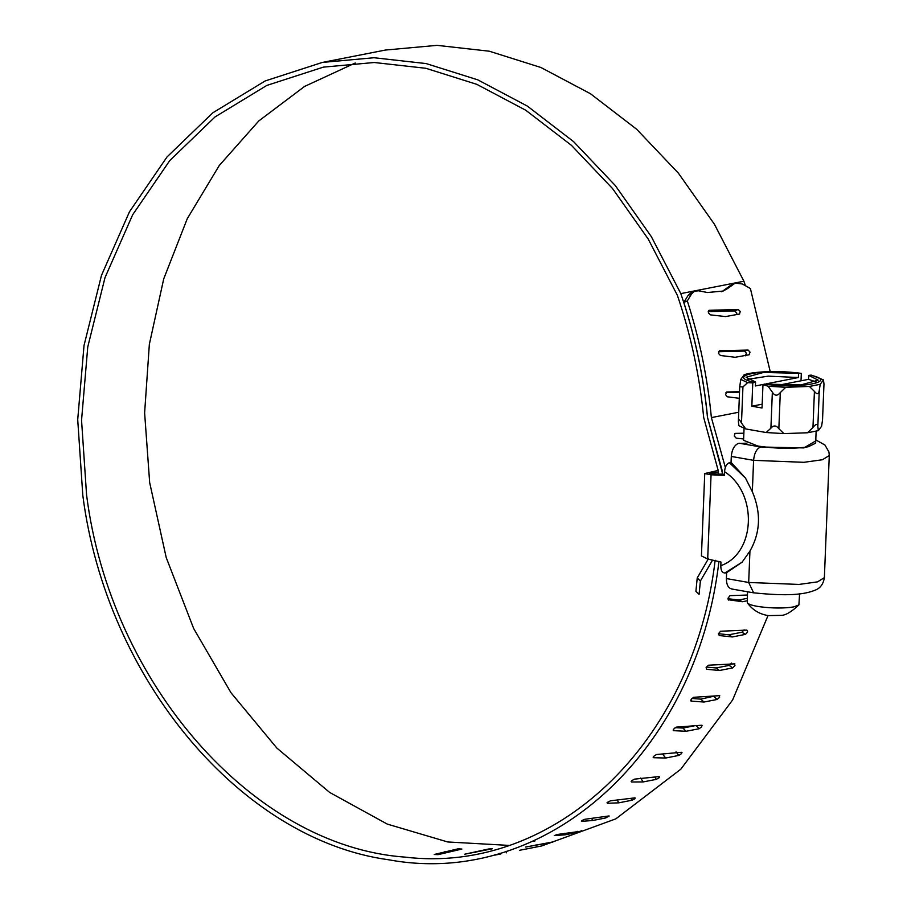 <?xml version="1.0" encoding="UTF-8"?>
<svg xmlns="http://www.w3.org/2000/svg" width="907" height="907" viewBox="0 0 907 907"><rect width="100%" height="100%" fill="white"/><g stroke="black" fill="none" stroke-linecap="round" stroke-linejoin="round"><path stroke-width="1.36" d="M816.13 431.301L815.654 443.183L808.284 446.766C793.319 449.067 776.483 448.818 757.776 446.017L743.581 440.292L744.057 428.399M799.577 593.847L798.897 604.924L793.84 606.885C784.181 608.438 772.855 608.393 759.851 606.749C752.731 605.683 748.547 604.379 747.311 602.838L747.527 591.772M798.897 604.924C791.528 611.84 785.632 615.32 781.188 615.365L768.524 615.604C759.715 614.322 752.651 610.071 747.323 602.849L747.311 602.838M823.975 384.046L822.524 420.111L823.975 384.046L823.454 379.897L820.2 384.319L809.395 386.439L785.734 387.3L780.292 392.606C777.333 396.178 774.691 396.019 772.356 392.119L768.048 386.201L762.968 384.693L764.408 384.08L800.858 384.942L818.182 380.146L808.738 375.385L808.579 379.319L779.453 385.033M818.341 430.644L807.525 432.764L812.967 427.446C815.801 423.83 817.422 423.512 817.831 426.494L818.341 430.644L821.595 426.222L822.524 420.111M770.905 428.195C773.524 425.088 776.165 425.258 778.852 428.682L783.875 433.614L766.188 432.526L770.905 428.195L772.356 392.119M738.389 421.585L738.91 425.734L745.792 428.954L741.484 423.036C739.341 419.102 738.309 418.615 738.389 421.585L739.727 386.767L742.935 386.96L747.651 382.629L740.77 379.409L744.023 374.988M808.738 375.385L811.504 375.169L823.454 379.897M812.967 427.446L814.418 391.382L809.395 386.439M814.418 391.382C816.969 394.749 818.59 394.432 819.27 390.429L820.2 384.319M785.734 387.3L768.048 386.201M739.727 386.767L740.77 379.409M762.186 404.182L751.835 406.211L752.776 382.913L747.651 382.629M752.776 382.913L755.565 382.028L755.406 385.963L763.535 384.364M754.216 382.289C724.115 375.974 764.204 368.106 799.895 373.333L763.445 372.46L746.11 377.255L755.565 382.028M755.043 372.822L775.19 371.7M816.379 382.051L808.579 379.319M798.545 373.593L798.387 377.527L768.286 376.144L747.765 379.296M798.387 377.527L766.132 383.865M801.006 380.804L801.312 373.389M751.835 406.211L762.027 407.991L762.968 384.693M783.875 433.614L807.525 432.764M745.792 428.954L766.188 432.526M707.687 559.007L701.428 555.912L704.739 473.567L711.065 474.78L724.444 475.37L724.58 471.708C724.908 466.992 726.484 463.987 729.33 462.683L745.475 478.046L752.334 491.719C761.245 512.727 760.451 532.522 749.942 551.093L742.096 562.181L724.908 572.986C722.119 572.805 720.759 570.367 720.816 565.696L720.952 562.034L707.687 559.007L711.065 474.78M718.208 470.416L704.739 473.567M718.423 471.912L709.546 473.658L724.478 474.304M815.79 439.895L824.962 445.054L828.953 452.026L829.281 455.529L822.388 459.747L803.897 462.309L753.592 460.348L731.291 456.436C731.881 449.793 734.194 445.462 738.241 443.421L746.926 443.183M752.334 491.719L753.592 460.348C754.295 453.069 756.665 448.614 760.69 446.981L803.908 447.922L815.744 440.904M753.626 592.827L748.683 582.475L798.988 584.437L817.479 581.875L824.372 577.657C823.431 583.586 820.733 587.6 816.289 589.697C804.498 594.822 787.718 596.318 753.502 592.815M732.391 589.04C728.457 588.564 726.45 585.072 726.394 578.564L748.683 582.475L749.942 551.093M725.078 572.952L726.632 572.657L726.394 578.564M731.291 456.436L731.053 462.343L729.511 462.649M745.475 478.046L731.053 462.343M726.632 572.657L742.096 562.181M727.97 598.722L738.786 600.003L747.266 598.348M738.786 600.003L742.459 601.726L747.164 600.797M728.151 599.72L742.459 601.726M747.391 595.026L729.999 595.65L728.049 598.167L728.502 600.071M718.457 633.698L728.797 634.809L741.937 632.236L744.103 629.821M747.663 631.952L746.903 630.104L720.6 631.238L718.469 633.676L719.24 635.535L732.357 636.952L745.509 634.367L747.663 631.952M728.797 634.809L732.357 636.952M706.36 667.053L716.088 667.96L729.228 665.375L731.552 663.074M734.965 665.613L734.375 663.867L708.412 665.228L706.111 667.552L706.712 669.298L719.5 670.488L732.641 667.915L734.965 665.613M734.942 663.969L734.375 663.867M716.088 667.96L719.5 670.488M691.814 698.458L700.76 699.127L715.067 695.941M719.625 697.29L719.194 695.68L693.549 697.302L691.089 699.49L691.531 701.111L703.991 702.041L717.142 699.467L719.625 697.29M719.784 695.794L719.194 695.68M700.76 699.127L703.991 702.041M690.771 700.431L690.941 701.009M701.769 726.711L701.485 725.249L676.146 727.153L673.538 729.205L673.822 730.668L685.987 731.303L699.138 728.729L701.769 726.711M702.086 725.362L701.485 725.249M675.103 727.641L682.971 728.049L694.603 725.77M682.971 728.049L685.987 731.303M673.164 729.965L673.822 730.668L673.232 730.566M681.576 753.581L681.429 752.288L656.373 754.522L653.618 756.404L653.777 757.719L665.659 758.025L678.799 755.44L681.576 753.581M682.019 752.391L681.429 752.288M658.516 754.329L667.541 753.524M662.87 754.443L665.659 758.025M653.221 757.016L653.777 757.719L653.187 757.617M659.23 777.684L659.208 776.562L634.401 779.147L631.521 780.859L631.544 781.993L643.176 781.936L656.328 779.362L659.23 777.684L659.208 776.562M640.659 778.07L643.176 781.936M631.125 781.335L631.544 781.993L631.521 780.859M634.923 798.772L635.025 797.843L610.445 800.813L607.452 802.332L607.361 803.273L618.767 802.831L631.907 800.257L634.923 798.772L635.025 797.843M617.225 799.985L618.767 802.831M607.044 802.695L607.361 803.273L607.452 802.332M608.892 816.651L609.085 815.937L584.72 819.304L581.614 820.62L581.421 821.357L592.634 820.518L605.774 817.933L609.085 815.937M591.67 818.341L592.634 820.518M581.376 831.175L557.454 834.463L554.268 835.574L565.027 834.825L578.167 832.252L581.648 830.665M564.505 833.352L565.027 834.825M552.612 842.206L525.652 847.036L552.964 841.911M536.003 844.893L536.207 845.63M532.148 841.435L534.949 840.993M506.129 851.276L506.435 852.829M499.179 853.374L499.338 854.235L495.63 854.984L500.857 853.941M488.578 849.009L492.365 848.771L464.701 854.201L488.578 849.009L488.646 849.576M475.438 851.582L475.529 852.399M458.092 848.827L461.912 849.054L438.07 854.643L434.249 854.473L458.092 848.827L458.126 849.938M444.94 851.412L445.008 853.022M699.082 594.346L695.907 591.319L697.222 577.974L700.385 581.002L699.082 594.346M718.945 561.376C696.735 752.901 546.32 888.871 388.831 859.802C241.137 839.735 106.312 679.139 82.798 495.279L77.719 419.669L84.022 345.488L101.482 275.365L129.474 211.773L167.035 156.934L212.816 112.797L265.218 80.927L322.382 62.424L373.945 57.731L426.211 63.592L477.796 79.85L527.364 106.096L573.587 141.639L615.286 185.538L651.339 236.636L680.817 293.607C694.479 333.765 703.367 375.01 707.483 417.333L722.437 471.504M722.38 471.515L722.074 474.202M712.392 560.084L713.265 560.277M680.817 293.607L743.91 281.227L745.418 285.705M322.382 62.424L385.475 50.044L437.038 45.35L489.304 51.211L540.889 67.481L590.457 93.727L636.68 129.259L678.379 173.158L714.433 224.256L743.91 281.227M768.025 615.536L732.595 700.023L680.817 769.193L615.842 818.851L541.604 845.97L519.473 850.312M715.158 560.243C693.719 742.595 554.937 875.278 404.681 857.081C253.257 846.095 110.473 683.549 86.573 494.95L81.551 420.224L87.764 346.916L105.008 277.61L132.671 214.755L169.779 160.562L215.027 116.935L266.805 85.428L323.311 67.141L374.24 62.504L425.859 68.286L476.81 84.34L525.765 110.246L571.433 145.324L612.622 188.656L648.256 239.108L677.393 295.365C690.862 335 699.626 375.702 703.685 417.481L718.469 471.47L718.185 474.032M508.725 845.392L447.707 841.968L387.255 824.089L329.615 792.412L276.884 748.094L231.002 692.767L193.645 628.46L166.208 557.533L149.666 482.581L144.621 412.912L149.349 344.32L163.714 278.903L187.273 218.678L219.29 165.471L258.801 120.937L304.593 86.426L355.249 63.002M697.222 577.974L708.673 558.293M712.346 560.458L700.385 581.002M736.155 438.138L743.638 438.999M734.931 433.421L743.865 433.217L735.044 433.387L734.262 436.052L736.235 438.149M727.244 396.778L739.273 398.286M739.534 391.699L726.688 391.994L725.555 394.658L727.323 396.767M739.511 392.187L725.974 392.504M719.319 350.828L718.503 353.424L720.453 355.499L735.169 357.279L749.137 354.773M745.407 355.816L746.404 353.174L744.466 351.1L748.116 350.068L719.387 350.805M744.466 351.1L718.559 351.746M749.069 354.796L750.055 352.143L748.116 350.068M770.213 371.598L750.406 288.539L742.323 283.959L735.362 283.165L730.77 285.308L735.362 283.165M721.36 291.748L727.505 288.596L723.14 291.056L707.494 292.519L698.537 290.796L694.615 291.158L691.587 293.902L688.096 295.433L691.123 292.678L694.615 291.158M691.587 293.902L687.313 300.909L683.81 302.439L688.096 295.433M724.001 290.115L730.77 285.308M727.505 288.596L734.273 283.778M708.821 310.409L708.378 312.858L710.498 314.876L725.543 316.577L739.636 314.026M736.79 314.604L736.745 312.96L734.636 310.931L738.162 309.457L708.979 310.319M734.636 310.931L708.231 311.668M739.454 314.083L740.271 311.486L738.162 309.457M687.313 300.909C699.535 338.912 707.551 377.811 711.383 417.594L725.351 467.468M683.81 302.439C695.873 339.989 703.798 378.423 707.585 417.73L722.709 474.236M711.383 417.594L738.706 412.243M810.087 375.113C840.188 381.428 800.099 389.296 764.408 384.08M741.484 423.036L742.935 386.96M778.852 428.682L780.292 392.606M817.831 426.494L819.27 390.429M720.816 565.696C755.69 553.361 758.093 493.329 724.58 471.708M739.137 443.206L760.69 446.981M741.937 632.236L745.509 634.367M729.228 665.375L732.641 667.915M713.9 696.553L717.142 699.467M696.111 725.464L699.138 728.729M676.021 751.858L678.799 755.44M654.797 777.027L656.328 779.362M630.875 798.341L631.907 800.257M605.128 816.481L605.774 817.933M577.827 831.266L578.167 832.252M800.881 373.299C771.404 369.444 746.926 372.947 743.853 375.022M753.388 592.793L731.598 588.972M824.372 577.657L829.281 455.529M495.018 854.519L495.131 855.086"/></g></svg>
